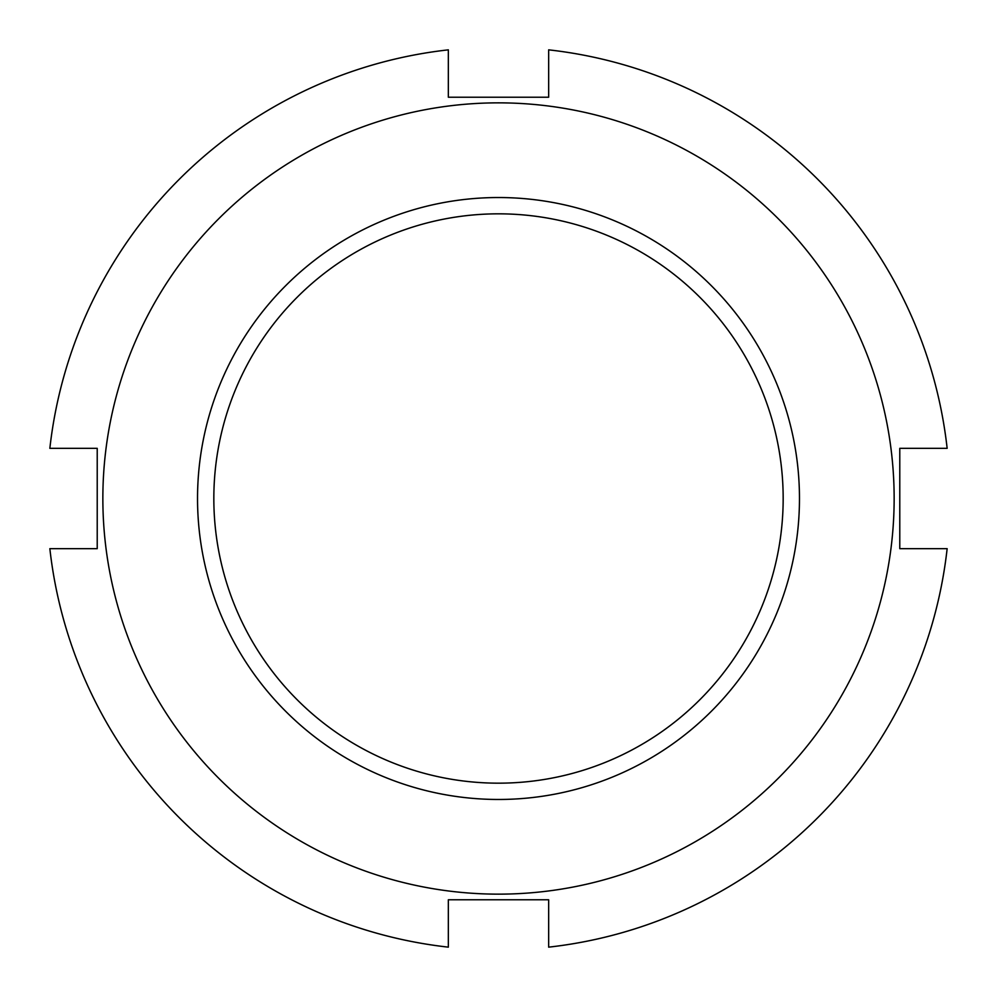 <?xml version="1.0" encoding="UTF-8"?>
<svg xmlns="http://www.w3.org/2000/svg" width="997" height="997" viewBox="0 0 997 997"><rect width="100%" height="100%" fill="white"/><g stroke="black" fill="none" stroke-linecap="round" stroke-linejoin="round"><path stroke-width="1.5" d="M498.5 97.22L448.338 97.22L448.338 49.85A451.442 451.442 0 0 0 49.85 448.338L97.22 448.338L97.22 548.662L49.85 548.662A451.442 451.442 0 0 0 448.338 947.15L448.338 899.78L548.662 899.78L548.662 947.15A451.442 451.442 0 0 0 947.15 548.662L899.78 548.662L899.78 448.338L947.15 448.338A451.442 451.442 0 0 0 548.662 49.85L548.662 97.22L498.5 97.22M498.5 102.853A395.647 395.647 0 0 0 102.853 498.5A395.647 395.647 0 0 0 498.5 894.147A395.647 395.647 0 0 0 894.147 498.5A395.647 395.647 0 0 0 498.5 102.853M498.5 213.832A284.668 284.668 0 0 0 213.832 498.5A284.668 284.668 0 0 0 498.5 783.168A284.668 284.668 0 0 0 783.168 498.5A284.668 284.668 0 0 0 498.5 213.832M498.5 799.469A300.969 300.969 0 0 1 197.531 498.5A300.969 300.969 0 0 1 498.5 197.531A300.969 300.969 0 0 1 799.469 498.5A300.969 300.969 0 0 1 498.5 799.469"/></g></svg>
